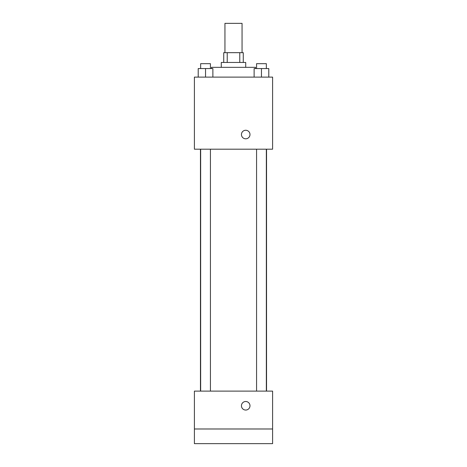 <?xml version="1.0" encoding="UTF-8"?>
<svg xmlns="http://www.w3.org/2000/svg" width="467" height="467" viewBox="0 0 467 467"><rect width="100%" height="100%" fill="white"/><g stroke="black" fill="none" stroke-linecap="round" stroke-linejoin="round"><path stroke-width="0.7" d="M242.052 52.672L242.052 23.35L224.948 23.35L224.948 52.672M227.231 62.45L227.231 52.672L223.728 52.672L223.728 62.45M227.231 52.672L243.272 52.672L243.272 62.45M239.769 62.45L239.769 52.672M221.282 67.336L221.282 62.45L245.718 62.45L245.718 67.336M255.49 68.556L255.49 67.336L211.51 67.336L211.51 68.556M194.4 77.108L272.6 77.108L272.6 149.195L194.4 149.195L194.4 77.108M245.718 138.81A4.279 4.279 0 0 1 242.017 132.394A4.279 4.279 0 0 1 249.419 132.394A4.279 4.279 0 0 1 245.718 138.81M194.4 391.113L272.6 391.113L272.6 443.65L194.4 443.65L194.4 391.113M245.718 410.049A4.279 4.279 0 0 1 242.017 403.634A4.279 4.279 0 0 1 249.419 403.634A4.279 4.279 0 0 1 245.718 410.049M194.4 428.986L272.6 428.986M254.124 77.108L254.124 68.556L268.788 68.556L268.788 77.108L268.788 68.556M261.456 77.108L261.456 68.556M266.342 68.556L266.342 63.67L256.57 63.67L256.57 68.556M198.212 77.108L198.212 68.556L212.876 68.556L212.876 77.108L212.876 68.556M205.544 77.108L205.544 68.556M210.43 68.556L210.43 63.67L200.658 63.67L200.658 68.556M266.54 391.113L266.54 149.195M200.46 391.113L200.46 149.195M256.57 149.195L256.57 391.113M266.342 149.195L266.342 391.113M210.43 391.113L210.43 149.195M200.658 391.113L200.658 149.195"/></g></svg>
